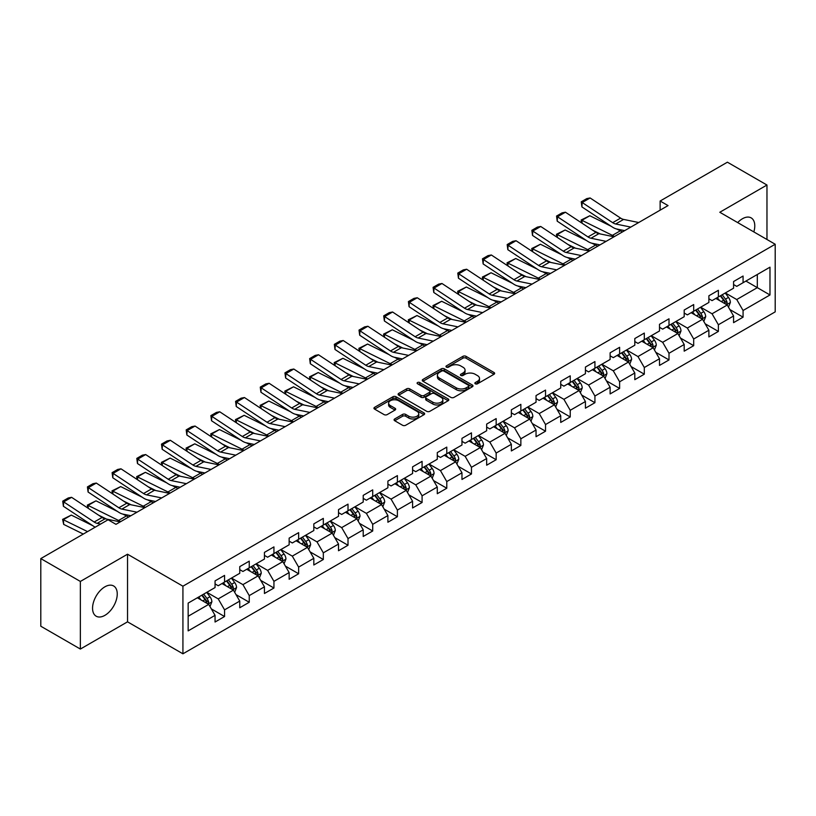 <?xml version="1.0" encoding="UTF-8"?>
<svg xmlns="http://www.w3.org/2000/svg" width="816" height="816" viewBox="0 0 816 816"><rect width="100%" height="100%" fill="white"/><g stroke="black" fill="none" stroke-linecap="round" stroke-linejoin="round"><path stroke-width="1.22" d="M475.31 383.806A1.54 0.887 0 0 0 477.482 383.806L493.996 374.279A2.193 1.265 0 0 0 494.639 373.381A2.193 1.265 0 0 0 493.996 372.484L466.028 356.337A2.193 1.265 0 0 0 462.927 356.337L446.413 365.874A1.54 0.887 0 0 0 445.964 366.496A1.54 0.887 0 0 0 446.413 367.129A1.54 0.887 0 0 0 448.586 367.129L450.728 365.894A7.028 4.06 0 0 1 460.673 365.894L462.998 367.241A7.028 4.06 0 0 1 465.059 370.107A7.028 4.06 0 0 1 462.998 372.983L460.867 374.218A1.54 0.887 0 0 0 460.418 374.84A1.54 0.887 0 0 0 460.867 375.472A1.54 0.887 0 0 0 463.039 375.472L465.171 374.238A7.028 4.06 0 0 1 475.116 374.238L477.452 375.584A7.028 4.06 0 0 1 479.512 378.451A7.028 4.06 0 0 1 477.452 381.317L475.31 382.551A1.54 0.887 0 0 0 474.861 383.183A1.54 0.887 0 0 0 475.31 383.806L475.31 382.551M104.897 615.346A17.462 10.078 120 0 0 116.311 599.954A17.462 10.078 120 0 0 113.628 585.97A17.462 10.078 120 0 0 104.897 586.826A17.462 10.078 120 0 0 93.493 602.218A17.462 10.078 120 0 0 96.176 616.202A17.462 10.078 120 0 0 104.897 615.346M753.831 231.907A17.462 10.078 120 0 0 751.169 217.892A17.462 10.078 120 0 0 742.438 218.749A17.462 10.078 120 0 0 737.684 222.595M394.72 418.945A2.193 1.265 0 0 0 394.077 419.842A2.193 1.265 0 0 0 394.72 420.74L402.563 425.269A2.193 1.265 0 0 0 405.674 425.269L424.004 414.691A2.193 1.265 0 0 0 424.646 413.794A2.193 1.265 0 0 0 424.004 412.896L396.035 396.749A2.193 1.265 0 0 0 392.935 396.749L374.605 407.337A2.193 1.265 0 0 0 373.952 408.235A2.193 1.265 0 0 0 374.605 409.122L384.081 414.599A2.193 1.265 0 0 0 387.182 414.599L395.026 410.071A2.193 1.265 0 0 0 395.678 409.173A2.193 1.265 0 0 0 395.026 408.275L390.334 405.562A5.875 3.397 0 0 1 388.61 403.165A5.875 3.397 0 0 1 392.241 400.024A5.875 3.397 0 0 1 398.647 400.758L417.047 411.397A5.875 3.397 0 0 1 418.771 413.794A5.875 3.397 0 0 1 415.15 416.925A5.875 3.397 0 0 1 408.745 416.191L405.674 414.416A2.193 1.265 0 0 0 402.563 414.416L394.72 418.945L394.72 420.74L402.563 416.242L402.563 414.416M127.531 554.207L80.366 581.441L40.8 558.593L40.8 626.219L80.366 649.057L127.531 621.833L182.927 653.81L182.927 586.194L127.531 554.207L127.531 621.833M766.969 239.496L766.969 185.028L719.804 212.262L775.2 244.249L182.927 586.194M766.969 185.028L727.403 162.19L660.134 201.022L660.134 210.161M40.8 558.593L108.069 519.761L115.984 524.331L668.049 205.591L660.134 201.022M450.881 397.382A2.193 1.265 0 0 0 453.992 397.382L472.321 386.794A2.193 1.265 0 0 0 472.964 385.897A2.193 1.265 0 0 0 472.321 384.999L444.353 368.852A2.193 1.265 0 0 0 441.252 368.852L422.912 379.44A2.193 1.265 0 0 0 422.27 380.338A2.193 1.265 0 0 0 422.912 381.235L450.881 397.382M418.169 384.142A1.54 0.887 0 0 1 419.73 384.356L419.73 382.531L448.168 398.942A2.193 1.265 0 0 1 448.81 399.84A2.193 1.265 0 0 1 448.168 400.738L429.828 411.325A2.193 1.265 0 0 1 426.727 411.325L398.759 395.179L406.603 390.68L406.603 388.855L398.759 393.383A2.193 1.265 0 0 0 398.116 394.281A2.193 1.265 0 0 0 398.759 395.179L398.759 393.383M406.603 390.68A2.193 1.265 0 0 1 409.714 390.68L409.714 388.855A2.193 1.265 0 0 0 406.603 388.855M409.714 388.855L421.056 395.403A2.193 1.265 0 0 0 424.157 395.403L429.369 392.394A2.193 1.265 0 0 0 430.012 391.507A2.193 1.265 0 0 0 429.369 390.609L417.557 383.785A1.54 0.887 0 0 1 417.109 383.163A1.54 0.887 0 0 1 418.057 382.337A1.54 0.887 0 0 1 419.73 382.531M182.927 653.81L775.2 311.865L775.2 244.249M211.344 608.899L224.563 616.529L224.563 609.858L239.751 601.086L239.751 607.757L249.247 602.269L249.247 595.598L264.445 586.826L264.445 593.497L273.941 588.02L273.941 581.349L289.139 572.577L289.139 579.248L298.636 573.76L298.636 567.089L313.823 558.317L313.823 564.988L323.32 559.511L323.32 552.84L338.518 544.068L338.518 550.739L348.014 545.251L348.014 538.58L363.212 529.808L363.212 536.479L372.708 531.002L372.708 524.331L387.896 515.559L387.896 522.23L397.392 516.742L397.392 510.071L412.59 501.299L412.59 507.97L422.086 502.483L422.086 495.812L437.284 487.04L437.284 493.711L446.78 488.233L446.78 481.562L461.968 472.79L461.968 479.461L471.464 473.974L471.464 467.303L486.662 458.531L486.662 465.202L496.159 459.724L496.159 453.053L511.357 444.281L511.357 450.952L520.853 445.465L520.853 438.794L536.041 430.022L536.041 436.693L545.537 431.215L545.537 424.544L560.735 415.772L560.735 422.443L570.231 416.956L570.231 410.285L585.429 401.513L585.429 408.184L594.925 402.696L594.925 396.025L610.123 387.253L610.123 393.924L619.619 388.447L619.619 381.776L634.807 373.004L634.807 379.675L644.303 374.187L644.303 367.516L659.501 358.744L659.501 365.415L668.998 359.938L668.998 353.267L684.196 344.495L684.196 351.166L693.692 345.678L693.692 339.007L708.88 330.235L708.88 336.906L718.376 331.429L718.376 324.758L733.574 315.986L733.574 322.657L743.07 317.169L743.07 310.498L769.978 294.964L769.978 267.179L757.319 274.492L757.319 287.65L769.978 294.964M224.563 616.529L215.057 622.016L215.057 615.346L188.159 630.88L188.159 603.095L215.057 587.561L215.057 580.89L224.563 575.402L224.563 582.073L239.751 573.301L239.751 566.63L249.247 561.153L249.247 567.824L264.445 559.052L264.445 552.381L273.941 546.893L273.941 553.564L289.139 544.792L289.139 538.121L298.636 532.644L298.636 539.315L313.823 530.543L313.823 523.872L323.32 518.384L323.32 525.055L338.518 516.283L338.518 509.612L348.014 504.135L348.014 510.806L363.212 502.034L363.212 495.363L372.708 489.875L372.708 496.546L387.896 487.774L387.896 481.103L397.392 475.616L397.392 482.287L412.59 473.515L412.59 466.844L422.086 461.366L422.086 468.037L437.284 459.265L437.284 452.594L446.78 447.107L446.78 453.778L461.968 445.006L461.968 438.335L471.464 432.857L471.464 439.528L486.662 430.756L486.662 424.085L496.159 418.598L496.159 425.269L511.357 416.497L511.357 409.826L520.853 404.348L520.853 411.019L536.041 402.247L536.041 395.576L545.537 390.089L545.537 396.76L560.735 387.988L560.735 381.317L570.231 375.829L570.231 382.5L585.429 373.728L585.429 367.057L594.925 361.58L594.925 368.251L610.123 359.479L610.123 352.808L619.619 347.32L619.619 353.991L634.807 345.219L634.807 338.548L644.303 333.071L644.303 339.742L659.501 330.97L659.501 324.299L668.998 318.811L668.998 325.482L684.196 316.71L684.196 310.039L693.692 304.562L693.692 311.233L708.88 302.461L708.88 295.79L718.376 290.302L718.376 296.973L733.574 288.201L733.574 281.53L743.07 276.043L743.07 282.713L769.978 267.179M222.023 583.542L233.417 590.121L218.229 598.893L206.836 592.314M215.057 583.909L218.229 585.735L224.563 582.073M218.229 598.893L224.563 609.858M233.417 590.121L239.751 601.086M246.718 569.282L258.111 575.861L242.923 584.633L231.52 578.054M239.751 569.65L242.923 571.475L249.247 567.824M242.923 584.633L249.247 595.598M258.111 575.861L264.445 586.826M271.412 555.033L282.805 561.612L267.607 570.384L256.214 563.805M264.445 555.4L267.607 557.226L273.941 553.564M267.607 570.384L273.941 581.349M282.805 561.612L289.139 572.577M296.096 540.773L307.499 547.352L292.301 556.124L280.908 549.545M289.139 541.141L292.301 542.966L298.636 539.315M292.301 556.124L298.636 567.089M307.499 547.352L313.823 558.317M320.79 526.524L332.183 533.103L316.996 541.875L305.592 535.296M313.823 526.881L316.996 528.717L323.32 525.055M316.996 541.875L323.32 552.84M332.183 533.103L338.518 544.068M345.484 512.264L356.878 518.843L341.68 527.615L330.286 521.036M338.518 512.632L341.68 514.457L348.014 510.806M341.68 527.615L348.014 538.58M356.878 518.843L363.212 529.808M370.168 498.005L381.572 504.584L366.374 513.366L354.98 506.777M363.212 498.372L366.374 500.198L372.708 496.546M366.374 513.366L372.708 524.331M381.572 504.584L387.896 515.559M394.862 483.755L406.256 490.334L391.068 499.106L379.664 492.527M387.896 484.123L391.068 485.948L397.392 482.287M391.068 499.106L397.392 510.071M406.256 490.334L412.59 501.299M419.557 469.496L430.95 476.075L415.752 484.847L404.359 478.268M412.59 469.863L415.752 471.689L422.086 468.037M415.752 484.847L422.086 495.812M430.95 476.075L437.284 487.04M444.241 455.246L455.644 461.825L440.446 470.597L429.053 464.018M437.284 455.614L440.446 457.439L446.78 453.778M440.446 470.597L446.78 481.562M455.644 461.825L461.968 472.79M468.935 440.987L480.328 447.566L465.14 456.338L453.737 449.759M461.968 441.354L465.14 443.18L471.464 439.528M465.14 456.338L471.464 467.303M480.328 447.566L486.662 458.531M493.629 426.737L505.022 433.316L489.824 442.088L478.431 435.509M486.662 427.094L489.824 428.93L496.159 425.269M489.824 442.088L496.159 453.053M505.022 433.316L511.357 444.281M518.313 412.478L529.717 419.057L514.519 427.829L503.125 421.25M511.357 412.845L514.519 414.671L520.853 411.019M514.519 427.829L520.853 438.794M529.717 419.057L536.041 430.022M543.007 398.218L554.401 404.797L539.213 413.569L527.819 406.99M536.041 398.585L539.213 400.411L545.537 396.76M539.213 413.569L545.537 424.544M554.401 404.797L560.735 415.772M567.701 383.969L579.095 390.548L563.897 399.32L552.503 392.741M560.735 384.336L563.897 386.162L570.231 382.5M563.897 399.32L570.231 410.285M579.095 390.548L585.429 401.513M592.396 369.709L603.789 376.288L588.591 385.06L577.198 378.481M585.429 370.076L588.591 371.902L594.925 368.251M588.591 385.06L594.925 396.025M603.789 376.288L610.123 387.253M617.08 355.46L628.483 362.039L613.285 370.811L601.892 364.232M610.123 355.827L613.285 357.653L619.619 353.991M613.285 370.811L619.619 381.776M628.483 362.039L634.807 373.004M641.774 341.2L653.167 347.779L637.979 356.551L626.576 349.972M634.807 341.567L637.979 343.393L644.303 339.742M637.979 356.551L644.303 367.516M653.167 347.779L659.501 358.744M666.468 326.951L677.861 333.53L662.663 342.302L651.27 335.723M659.501 327.308L662.663 329.144L668.998 325.482M662.663 342.302L668.998 353.267M677.861 333.53L684.196 344.495M691.152 312.691L702.556 319.27L687.358 328.042L675.964 321.463M684.196 313.058L687.358 314.884L693.692 311.233M687.358 328.042L693.692 339.007M702.556 319.27L708.88 330.235M715.846 298.432L727.24 305.011L712.052 313.783L700.648 307.204M708.88 298.799L712.052 300.625L718.376 296.973M712.052 313.783L718.376 324.758M727.24 305.011L733.574 315.986M745.916 281.071L757.319 287.65L736.736 299.533L725.342 292.954M733.574 284.549L736.736 286.375L743.07 282.713M736.736 299.533L743.07 310.498M80.366 581.441L80.366 649.057M188.159 616.253L208.733 604.37L197.339 597.791M208.733 604.37L215.057 615.346M729.851 309.539L743.07 317.169M705.167 323.799L718.376 331.429M680.473 338.048L693.692 345.678M655.778 352.308L668.998 359.938M631.094 366.557L644.303 374.187M606.4 380.817L619.619 388.447M581.706 395.066L594.925 402.696M557.012 409.326L570.231 416.956M532.328 423.586L545.537 431.215M507.634 437.835L520.853 445.465M482.939 452.095L496.159 459.724M458.255 466.344L471.464 473.974M433.561 480.604L446.78 488.233M408.867 494.853L422.086 502.483M384.183 509.113L397.392 516.742M359.489 523.372L372.708 531.002M334.795 537.622L348.014 545.251M310.111 551.881L323.32 559.511M285.416 566.131L298.636 573.76M260.722 580.39L273.941 588.02M236.038 594.64L249.247 602.269M475.922 384.03L477.452 383.153A7.028 4.06 0 0 0 479.512 380.276L479.512 378.451M465.059 370.107L465.059 371.933A7.028 4.06 0 0 1 462.998 374.809L461.479 375.686M493.996 372.484L493.996 374.279L466.028 358.173A2.193 1.265 0 0 0 462.927 358.173L447.025 367.343M472.291 386.815L444.353 370.678A2.193 1.265 0 0 0 441.252 370.678L422.943 381.245M468.435 386.519A1.54 0.887 0 0 0 468.884 385.897A1.54 0.887 0 0 0 468.435 385.264L443.894 371.096A1.54 0.887 0 0 0 441.711 371.096L439.467 372.392A7.028 4.06 0 0 0 437.407 375.268A7.028 4.06 0 0 0 439.467 378.134L456.246 387.824A7.028 4.06 0 0 0 466.181 387.824L468.435 386.519L468.435 388.355A1.54 0.887 0 0 0 468.884 387.722L468.884 385.897M437.407 375.268L437.407 377.094A7.028 4.06 0 0 0 439.467 379.96L439.467 378.134M468.435 388.355L466.181 389.65A7.028 4.06 0 0 1 456.246 389.65L439.467 379.96M409.714 390.68L421.056 397.229A2.193 1.265 0 0 0 424.157 397.229L429.369 394.23A2.193 1.265 0 0 0 430.012 393.332L430.012 391.507M419.73 384.356L448.137 400.758M432.817 402.196A5.875 3.397 0 0 0 439.222 402.931A5.875 3.397 0 0 0 442.853 399.799A5.875 3.397 0 0 0 441.13 397.402L434.642 393.659A2.193 1.265 0 0 0 431.542 393.659L426.34 396.658A2.193 1.265 0 0 0 425.687 397.555A2.193 1.265 0 0 0 426.34 398.453L432.817 402.196L432.817 404.022A5.875 3.397 0 0 0 439.222 404.756A5.875 3.397 0 0 0 442.853 401.625L442.853 399.799M425.687 397.555L425.687 399.381A2.193 1.265 0 0 0 426.34 400.279L426.34 398.453M432.817 404.022L426.34 400.279M418.771 413.794L418.771 415.619A5.875 3.397 0 0 1 415.15 418.751A5.875 3.397 0 0 1 408.745 418.016L405.674 416.242A2.193 1.265 0 0 0 402.563 416.242M388.61 403.165L388.61 404.991A5.875 3.397 0 0 0 390.334 407.388L390.334 405.562M395.005 410.081L390.334 407.388M423.973 414.701L396.035 398.575A2.193 1.265 0 0 0 392.935 398.575L374.626 409.142M728.494 307.183L730.371 302.44A5.936 3.427 -120 0 0 728.484 297.391L725.22 293.026M581.533 222.86L581.125 220.024L589.825 215.74L611.306 226.348M616.641 228.99L620.313 230.795A16.789 9.69 60 0 1 622.322 231.989M719.518 300.553L717.305 297.595M589.825 215.74L581.91 220.31L612.398 235.365A16.789 9.69 60 0 1 614.417 236.558M581.125 220.024L581.91 220.31L582.083 223.227M600.27 233.957L592.549 230.143M726.322 304.48L727.178 302.695A5.936 3.427 -120 0 0 725.475 299.125L722.211 294.76M720.722 295.616L724.343 300.461A3.019 1.744 60 0 1 724.894 301.379L727.178 302.695M720.314 295.861L723.578 300.217A5.936 3.427 60 0 1 725.271 303.787M630.809 227.093L615.682 223.992A11.189 6.457 60 0 1 612.683 222.676L582.196 202.531L581.91 206.917L612.398 227.072A16.789 9.69 -120 0 0 616.896 229.041L624.668 230.632M638.724 222.523L623.597 219.422A11.189 6.457 60 0 1 620.599 218.107L590.111 197.962L582.196 202.531L581.247 201.807L586.786 198.604L590.111 197.962M581.91 206.917L581.247 201.807M703.8 321.433L705.687 316.69A5.936 3.427 -120 0 0 703.79 311.641L700.526 307.285M556.838 237.119L556.441 234.284L565.131 229.99L586.622 240.608M591.957 243.239L595.619 245.055A16.789 9.69 60 0 1 597.638 246.248M694.834 314.813L692.611 311.855M565.131 229.99L557.216 234.559L587.704 249.614A16.789 9.69 60 0 1 589.723 250.818M556.441 234.284L557.216 234.559L557.389 237.487M575.576 248.217L567.854 244.392M701.638 318.74L702.484 316.945A5.936 3.427 -120 0 0 700.781 313.375L697.517 309.019M696.028 309.876L699.659 314.711A3.019 1.744 60 0 1 700.21 315.629L702.484 316.945M695.62 310.111L698.884 314.476A5.936 3.427 60 0 1 700.587 318.046M679.106 335.692L680.993 330.949A5.936 3.427 -120 0 0 679.096 325.9L675.832 321.535M532.154 251.379L531.746 248.533L540.437 244.249L561.928 254.857M567.263 257.499L570.925 259.304A16.789 9.69 60 0 1 572.944 260.498M670.14 329.072L667.916 326.104M540.437 244.249L532.522 248.819L563.009 263.874A16.789 9.69 60 0 1 565.029 265.067M531.746 248.533L532.522 248.819L532.705 251.736M550.892 262.466L543.16 258.652M676.943 332.999L677.79 331.204A5.936 3.427 -120 0 0 676.097 327.634L672.823 323.269M671.344 324.136L674.965 328.97A3.019 1.744 60 0 1 675.515 329.888L677.79 331.204M670.925 324.37L674.189 328.726A5.936 3.427 60 0 1 675.893 332.296M606.115 241.352L590.988 238.241A11.189 6.457 60 0 1 587.989 236.936L557.501 216.781L557.216 221.177L587.704 241.322A16.789 9.69 -120 0 0 592.202 243.29L599.984 244.892M614.03 236.783L598.903 233.672A11.189 6.457 60 0 1 595.904 232.366L565.417 212.211L557.501 216.781L556.553 216.056L562.091 212.864L565.417 212.211M557.216 221.177L556.553 216.056M581.431 255.602L566.294 252.501A11.189 6.457 60 0 1 563.295 251.185L532.807 231.04L532.522 235.426L563.009 255.581A16.789 9.69 -120 0 0 567.508 257.55L575.29 259.141M589.336 251.032L574.209 247.931A11.189 6.457 60 0 1 571.21 246.616L540.722 226.471L532.807 231.04L531.859 230.316L537.397 227.113L540.722 226.471M532.522 235.426L531.859 230.316M654.422 349.942L656.299 345.199A5.936 3.427 -120 0 0 654.412 340.15L651.148 335.794M507.46 265.628L507.052 262.793L515.753 258.509L537.234 269.117M542.569 271.748L546.241 273.564A16.789 9.69 60 0 1 548.25 274.757M645.446 343.322L643.232 340.364M515.753 258.509L507.838 263.078L538.325 278.134A16.789 9.69 60 0 1 540.345 279.327M507.052 262.793L507.838 263.078L508.011 265.996M526.198 276.726L518.466 272.911M652.249 347.249L653.096 345.454A5.936 3.427 -120 0 0 651.403 341.894L648.139 337.528M646.649 338.385L650.27 343.22A3.019 1.744 60 0 1 650.821 344.138L653.096 345.454M646.231 338.62L649.505 342.985A5.936 3.427 60 0 1 651.199 346.555M629.728 364.201L631.615 359.458A5.936 3.427 -120 0 0 629.717 354.409L626.453 350.044M482.766 279.888L482.368 277.042L491.059 272.758L512.55 283.376M517.885 286.008L521.546 287.813A16.789 9.69 60 0 1 523.566 289.007M620.762 357.581L618.538 354.613M491.059 272.758L483.143 277.328L513.631 292.383A16.789 9.69 60 0 1 515.651 293.576M482.368 277.042L483.143 277.328L483.317 280.255M501.503 290.975L493.782 287.161M627.565 361.508L628.412 359.713A5.936 3.427 -120 0 0 626.708 356.143L623.444 351.788M621.955 352.645L625.586 357.479A3.019 1.744 60 0 1 626.127 358.397L628.412 359.713M621.547 352.879L624.811 357.245A5.936 3.427 60 0 1 626.515 360.805M605.033 378.461L606.92 373.718A5.936 3.427 -120 0 0 605.023 368.659L601.759 364.303M458.082 294.137L457.674 291.302L466.364 287.018L487.856 297.626M493.19 300.257L496.852 302.073A16.789 9.69 60 0 1 498.872 303.266M596.068 371.831L593.844 368.873M466.364 287.018L458.449 291.587L488.937 306.643A16.789 9.69 60 0 1 490.957 307.836M457.674 291.302L458.449 291.587L458.633 294.505M476.819 305.235L469.088 301.42M602.871 375.758L603.718 373.963A5.936 3.427 -120 0 0 602.024 370.403L598.75 366.037M597.271 366.894L600.892 371.739A3.019 1.744 60 0 1 601.443 372.657L603.718 373.963M596.853 367.139L600.117 371.494A5.936 3.427 60 0 1 601.82 375.064M556.736 269.861L541.61 266.761A11.189 6.457 60 0 1 538.611 265.445L508.123 245.29L507.838 249.686L538.325 269.831A16.789 9.69 -120 0 0 542.824 271.81L550.596 273.401M564.652 265.292L549.525 262.191A11.189 6.457 60 0 1 546.526 260.875L516.038 240.72L508.123 245.29L507.175 244.565L512.713 241.373L516.038 240.72M507.838 249.686L507.175 244.565M532.042 284.111L516.916 281.01A11.189 6.457 60 0 1 513.917 279.694L483.429 259.549L483.143 263.945L513.631 284.09A16.789 9.69 -120 0 0 518.129 286.059L525.912 287.66M539.957 279.541L524.831 276.44A11.189 6.457 60 0 1 521.832 275.125L491.344 254.98L483.429 259.549L482.48 258.825L488.019 255.622L491.344 254.98M483.143 263.945L482.48 258.825M507.358 298.37L492.221 295.27A11.189 6.457 60 0 1 489.223 293.954L458.735 273.799L458.449 278.195L488.937 298.34A16.789 9.69 -120 0 0 493.435 300.319L501.218 301.91M515.263 293.801L500.137 290.7A11.189 6.457 60 0 1 497.138 289.384L466.65 269.239L458.735 273.799L457.786 273.085L463.325 269.882L466.65 269.239M458.449 278.195L457.786 273.085M482.664 312.62L467.537 309.519A11.189 6.457 60 0 1 464.539 308.203L434.051 288.058L433.765 292.454L464.253 312.599A16.789 9.69 -120 0 0 468.751 314.568L476.524 316.169M490.579 308.06L475.453 304.949A11.189 6.457 60 0 1 472.454 303.634L441.966 283.489L434.051 288.058L433.092 287.334L438.641 284.141L441.966 283.489M433.765 292.454L433.092 287.334M457.97 326.879L442.843 323.779A11.189 6.457 60 0 1 439.844 322.463L409.357 302.318L409.071 306.704L439.559 326.859A16.789 9.69 -120 0 0 444.057 328.828L451.84 330.419M465.885 322.31L450.758 319.209A11.189 6.457 60 0 1 447.76 317.893L417.272 297.748L409.357 302.318L408.408 301.594L413.947 298.391L417.272 297.748M409.071 306.704L408.408 301.594M433.276 341.139L418.149 338.028A11.189 6.457 60 0 1 415.15 336.722L384.662 316.567L384.377 320.963L414.865 341.108A16.789 9.69 -120 0 0 419.363 343.077L427.145 344.678M441.191 336.569L426.064 333.458A11.189 6.457 60 0 1 423.065 332.153L392.578 311.998L384.662 316.567L383.714 315.843L389.252 312.65L392.578 311.998M384.377 320.963L383.714 315.843M408.592 355.388L393.465 352.288A11.189 6.457 60 0 1 390.466 350.972L359.978 330.827L359.693 335.213L390.181 355.368A16.789 9.69 -120 0 0 394.679 357.337L402.451 358.928M416.507 350.819L401.37 347.718A11.189 6.457 60 0 1 398.371 346.402L367.883 326.257L359.978 330.827L359.02 330.103L364.558 326.9L367.883 326.257M359.693 335.213L359.02 330.103M383.897 369.648L368.771 366.547A11.189 6.457 60 0 1 365.772 365.231L335.284 345.076L334.999 349.472L365.486 369.617A16.789 9.69 -120 0 0 369.985 371.596L377.767 373.187M391.813 365.078L376.686 361.978A11.189 6.457 60 0 1 373.687 360.662L343.199 340.507L335.284 345.076L334.336 344.352L339.874 341.159L343.199 340.507M334.999 349.472L334.336 344.352M359.203 383.897L344.077 380.797A11.189 6.457 60 0 1 341.078 379.481L310.59 359.336L310.304 363.732L340.792 383.877A16.789 9.69 -120 0 0 345.29 385.846L353.073 387.447M367.118 379.328L351.992 376.227A11.189 6.457 60 0 1 348.993 374.911L318.505 354.766L310.59 359.336L309.641 358.612L315.18 355.409L318.505 354.766M310.304 363.732L309.641 358.612M334.519 398.157L319.393 395.056A11.189 6.457 60 0 1 316.394 393.74L285.906 373.595L285.62 377.981L316.108 398.126A16.789 9.69 -120 0 0 320.606 400.105L328.379 401.696M342.434 393.587L327.298 390.487A11.189 6.457 60 0 1 324.299 389.171L293.811 369.026L285.906 373.595L284.947 372.871L290.486 369.668L293.811 369.026M285.62 377.981L284.947 372.871M309.825 412.406L294.698 409.306A11.189 6.457 60 0 1 291.7 407.99L261.212 387.845L260.926 392.241L291.414 412.386A16.789 9.69 -120 0 0 295.912 414.355L303.685 415.956M317.74 407.847L302.614 404.736A11.189 6.457 60 0 1 299.615 403.42L269.127 383.275L261.212 387.845L260.263 387.121L265.802 383.928L269.127 383.275M260.926 392.241L260.263 387.121M285.131 426.666L270.004 423.565A11.189 6.457 60 0 1 267.005 422.249L236.518 402.104L236.232 406.49L266.72 426.646A16.789 9.69 -120 0 0 271.218 428.614L279.001 430.205M293.046 422.096L277.919 418.996A11.189 6.457 60 0 1 274.921 417.68L244.433 397.535L236.518 402.104L235.569 401.38L241.108 398.177L244.433 397.535M236.232 406.49L235.569 401.38M260.447 440.926L245.31 437.815A11.189 6.457 60 0 1 242.311 436.509L211.823 416.354L211.538 420.75L242.026 440.895A16.789 9.69 -120 0 0 246.524 442.864L254.306 444.465M268.352 436.356L253.225 433.245A11.189 6.457 60 0 1 250.226 431.939L219.739 411.784L211.823 416.354L210.875 415.63L216.413 412.437L219.739 411.784M211.538 420.75L210.875 415.63M235.753 455.175L220.626 452.074A11.189 6.457 60 0 1 217.627 450.758L187.139 430.613L186.854 434.999L217.342 455.155A16.789 9.69 -120 0 0 221.84 457.123L229.612 458.714M243.668 450.605L228.541 447.505A11.189 6.457 60 0 1 225.542 446.189L195.055 426.044L187.139 430.613L186.191 429.889L191.729 426.686L195.055 426.044M186.854 434.999L186.191 429.889M211.058 469.435L195.932 466.334A11.189 6.457 60 0 1 192.933 465.018L162.445 444.863L162.16 449.259L192.647 469.404A16.789 9.69 -120 0 0 197.146 471.383L204.928 472.974M218.974 464.865L203.847 461.764A11.189 6.457 60 0 1 200.848 460.448L170.36 440.293L162.445 444.863L161.497 444.139L167.035 440.946L170.36 440.293M162.16 449.259L161.497 444.139M186.374 483.684L171.238 480.583A11.189 6.457 60 0 1 168.239 479.267L137.751 459.122L137.465 463.519L167.953 483.664A16.789 9.69 -120 0 0 172.451 485.632L180.234 487.234M194.279 479.114L179.153 476.014A11.189 6.457 60 0 1 176.154 474.698L145.666 454.553L137.751 459.122L136.802 458.398L142.341 455.195L145.666 454.553M137.465 463.519L136.802 458.398M161.68 497.944L146.554 494.843A11.189 6.457 60 0 1 143.555 493.527L113.067 473.382L112.781 477.768L143.269 497.913A16.789 9.69 -120 0 0 147.767 499.892L155.54 501.483M169.595 493.374L154.469 490.273A11.189 6.457 60 0 1 151.47 488.957L120.982 468.812L113.067 473.382L112.108 472.658L117.657 469.455L120.982 468.812M112.781 477.768L112.108 472.658M136.986 512.193L121.859 509.092A11.189 6.457 60 0 1 118.861 507.776L88.373 487.631L88.087 492.028L118.575 512.173A16.789 9.69 -120 0 0 123.073 514.141L130.856 515.743M144.901 507.634L129.775 504.523A11.189 6.457 60 0 1 126.776 503.207L96.288 483.062L88.373 487.631L87.424 486.907L92.963 483.715L96.288 483.062M88.087 492.028L87.424 486.907M580.349 392.71L582.226 387.967A5.936 3.427 -120 0 0 580.339 382.918L577.065 378.553M433.388 308.397L432.98 305.561L441.68 301.267L463.162 311.885M468.496 314.517L472.168 316.322A16.789 9.69 60 0 1 474.178 317.526M571.373 386.09L569.16 383.122M441.68 301.267L433.765 305.837L464.253 320.892A16.789 9.69 60 0 1 466.262 322.085M432.98 305.561L433.765 305.837L433.939 308.764M452.125 319.484L444.394 315.67M578.177 390.017L579.023 388.222A5.936 3.427 -120 0 0 577.33 384.652L574.066 380.297M572.577 381.154L576.198 385.988A3.019 1.744 60 0 1 576.749 386.906L579.023 388.222M572.159 381.388L575.433 385.754A5.936 3.427 60 0 1 577.126 389.324M555.655 406.97L557.542 402.227A5.936 3.427 -120 0 0 555.645 397.178L552.381 392.812M408.694 322.646L408.296 319.811L416.986 315.527L438.478 326.135M443.812 328.777L447.474 330.582A16.789 9.69 60 0 1 449.494 331.775M546.679 400.34L544.466 397.382M416.986 315.527L409.071 320.096L439.559 335.152A16.789 9.69 60 0 1 441.578 336.345M408.296 319.811L409.071 320.096L409.244 323.014M427.431 333.744L419.71 329.929M553.483 404.267L554.339 402.482A5.936 3.427 -120 0 0 552.636 398.912L549.372 394.546M547.883 395.403L551.514 400.248A3.019 1.744 60 0 1 552.055 401.166L554.339 402.482M547.475 395.648L550.739 400.003A5.936 3.427 60 0 1 552.432 403.573M530.961 421.219L532.848 416.476A5.936 3.427 -120 0 0 530.951 411.427L527.687 407.072M383.999 336.906L383.602 334.07L392.292 329.776L413.783 340.394M419.118 343.026L422.78 344.842A16.789 9.69 60 0 1 424.799 346.035M521.995 414.599L519.772 411.641M392.292 329.776L384.377 334.346L414.865 349.401A16.789 9.69 60 0 1 416.884 350.605M383.602 334.07L384.377 334.346L384.56 337.273M402.747 348.004L395.015 344.179M528.799 418.526L529.645 416.731A5.936 3.427 -120 0 0 527.952 413.161L524.678 408.806M523.199 409.663L526.82 414.497A3.019 1.744 60 0 1 527.371 415.415L529.645 416.731M522.781 409.897L526.045 414.263A5.936 3.427 60 0 1 527.748 417.833M506.277 435.479L508.154 430.736A5.936 3.427 -120 0 0 506.267 425.687L502.993 421.321M359.315 351.166L358.907 348.32L367.598 344.036L389.089 354.644M394.424 357.286L398.086 359.091A16.789 9.69 60 0 1 400.105 360.284M497.301 428.859L495.088 425.891M367.598 344.036L359.693 348.605L390.181 363.661A16.789 9.69 60 0 1 392.19 364.854M358.907 348.32L359.693 348.605L359.866 351.523M378.053 362.253L370.321 358.438M504.104 432.786L504.951 430.991A5.936 3.427 -120 0 0 503.258 427.421L499.994 423.055M498.505 423.922L502.126 428.757A3.019 1.744 60 0 1 502.676 429.675L504.951 430.991M498.086 424.157L501.361 428.512A5.936 3.427 60 0 1 503.054 432.082M481.583 449.738L483.47 444.985A5.936 3.427 -120 0 0 481.573 439.936L478.309 435.581M334.621 365.415L334.213 362.579L342.914 358.295L364.395 368.903M369.74 371.535L373.402 373.351A16.789 9.69 60 0 1 375.421 374.544M472.607 443.108L470.393 440.15M342.914 358.295L334.999 362.865L365.486 377.92A16.789 9.69 60 0 1 367.506 379.114M334.213 362.579L334.999 362.865L335.172 365.782M353.359 376.513L345.637 372.698M479.41 447.035L480.267 445.24A5.936 3.427 -120 0 0 478.564 441.68L475.3 437.315M473.81 438.172L477.431 443.006A3.019 1.744 60 0 1 477.982 443.924L480.267 445.24M473.402 438.406L476.666 442.772A5.936 3.427 60 0 1 478.36 446.342M456.889 463.988L458.776 459.245A5.936 3.427 -120 0 0 456.878 454.196L453.614 449.83M309.927 379.675L309.529 376.829L318.22 372.545L339.711 383.163M345.046 385.795L348.707 387.6A16.789 9.69 60 0 1 350.727 388.793M447.923 457.368L445.699 454.4M318.22 372.545L310.304 377.114L340.792 392.17A16.789 9.69 60 0 1 342.812 393.363M309.529 376.829L310.304 377.114L310.488 380.042M328.664 390.762L320.943 386.947M454.726 461.295L455.573 459.5A5.936 3.427 -120 0 0 453.869 455.93L450.605 451.574M449.126 452.431L452.747 457.266A3.019 1.744 60 0 1 453.298 458.184L455.573 459.5M448.708 452.666L451.972 457.031A5.936 3.427 60 0 1 453.676 460.591M432.205 478.247L434.081 473.504A5.936 3.427 -120 0 0 432.194 468.445L428.92 464.09M285.243 393.924L284.835 391.088L293.525 386.804L315.017 397.412M320.351 400.044L324.013 401.86A16.789 9.69 60 0 1 326.033 403.053M423.229 471.617L421.005 468.659M293.525 386.804L285.62 391.374L316.108 406.429A16.789 9.69 60 0 1 318.118 407.623M284.835 391.088L285.62 391.374L285.794 394.291M303.98 405.022L296.249 401.207M430.032 475.544L430.879 473.749A5.936 3.427 -120 0 0 429.185 470.189L425.911 465.824M424.432 466.681L428.053 471.526A3.019 1.744 60 0 1 428.604 472.444L430.879 473.749M424.014 466.925L427.288 471.281A5.936 3.427 60 0 1 428.981 474.851M407.51 492.497L409.387 487.754A5.936 3.427 -120 0 0 407.5 482.705L404.236 478.339M260.549 408.184L260.141 405.348L268.841 401.054L290.323 411.672M295.657 414.304L299.329 416.109A16.789 9.69 60 0 1 301.349 417.313M398.534 485.877L396.321 482.909M268.841 401.054L260.926 405.623L291.414 420.679A16.789 9.69 60 0 1 293.434 421.872M260.141 405.348L260.926 405.623L261.1 408.551M279.286 419.271L271.565 415.456M405.338 489.804L406.195 488.009A5.936 3.427 -120 0 0 404.491 484.439L401.227 480.083M399.738 480.94L403.359 485.775A3.019 1.744 60 0 1 403.91 486.693L406.195 488.009M399.33 481.175L402.594 485.54A5.936 3.427 60 0 1 404.287 489.11M382.816 506.756L384.703 502.013A5.936 3.427 -120 0 0 382.806 496.964L379.542 492.599M235.855 422.433L235.457 419.597L244.147 415.313L265.639 425.921M270.973 428.563L274.635 430.369A16.789 9.69 60 0 1 276.655 431.562M373.85 500.126L371.627 497.168M244.147 415.313L236.232 419.883L266.72 434.938A16.789 9.69 60 0 1 268.739 436.132M235.457 419.597L236.232 419.883L236.405 422.8M254.592 433.531L246.871 429.716M380.654 504.053L381.5 502.268A5.936 3.427 -120 0 0 379.797 498.698L376.533 494.333M375.044 495.19L378.675 500.035A3.019 1.744 60 0 1 379.226 500.953L381.5 502.268M374.636 495.434L377.9 499.79A5.936 3.427 60 0 1 379.603 503.36M358.132 521.006L360.009 516.263A5.936 3.427 -120 0 0 358.122 511.214L354.848 506.858M211.171 436.693L210.763 433.857L219.453 429.563L240.944 440.181M246.279 442.813L249.941 444.628A16.789 9.69 60 0 1 251.96 445.822M349.156 514.386L346.933 511.428M219.453 429.563L211.538 434.132L242.026 449.188A16.789 9.69 60 0 1 244.045 450.391M210.763 433.857L211.538 434.132L211.721 437.06M229.908 447.79L222.176 443.965M355.96 518.313L356.806 516.518A5.936 3.427 -120 0 0 355.113 512.948L351.839 508.592M350.36 509.449L353.981 514.284A3.019 1.744 60 0 1 354.532 515.202L356.806 516.518M349.942 509.684L353.206 514.049A5.936 3.427 60 0 1 354.909 517.619M333.438 535.265L335.315 530.522A5.936 3.427 -120 0 0 333.428 525.473L330.164 521.108M186.476 450.952L186.068 448.106L194.769 443.822L216.25 454.43M221.585 457.072L225.257 458.878A16.789 9.69 60 0 1 227.266 460.071M324.462 528.646L322.249 525.677M194.769 443.822L186.854 448.392L217.342 463.447A16.789 9.69 60 0 1 219.361 464.641M186.068 448.106L186.854 448.392L187.027 451.309M205.214 462.04L197.482 458.225M331.265 532.573L332.112 530.777A5.936 3.427 -120 0 0 330.419 527.207L327.155 522.842M325.666 523.709L329.287 528.544A3.019 1.744 60 0 1 329.837 529.462L332.112 530.777M325.258 523.943L328.522 528.299A5.936 3.427 60 0 1 330.215 531.869M308.744 549.525L310.631 544.782A5.936 3.427 -120 0 0 308.734 539.723L305.47 535.367M161.782 465.202L161.384 462.366L170.075 458.082L191.566 468.69M196.901 471.322L200.563 473.137A16.789 9.69 60 0 1 202.582 474.331M299.778 542.895L297.554 539.937M170.075 458.082L162.16 462.652L192.647 477.707A16.789 9.69 60 0 1 194.667 478.9M161.384 462.366L162.16 462.652L162.333 465.569M180.52 476.299L172.798 472.484M306.581 546.822L307.428 545.027A5.936 3.427 -120 0 0 305.725 541.467L302.461 537.101M300.971 537.958L304.603 542.793A3.019 1.744 60 0 1 305.143 543.711L307.428 545.027M300.563 538.203L303.827 542.558A5.936 3.427 60 0 1 305.531 546.128M284.05 563.774L285.937 559.031A5.936 3.427 -120 0 0 284.039 553.982L280.775 549.617M137.098 479.461L136.69 476.615L145.381 472.331L166.872 482.95M172.207 485.581L175.868 487.387A16.789 9.69 60 0 1 177.888 488.58M275.084 557.155L272.86 554.186M145.381 472.331L137.465 476.901L167.953 491.956A16.789 9.69 60 0 1 169.973 493.15M136.69 476.615L137.465 476.901L137.649 479.828M155.836 490.549L148.104 486.734M281.887 561.082L282.734 559.286A5.936 3.427 -120 0 0 281.041 555.716L277.766 551.361M276.287 552.218L279.908 557.053A3.019 1.744 60 0 1 280.459 557.971L282.734 559.286M275.869 552.452L279.133 556.818A5.936 3.427 60 0 1 280.837 560.378M259.366 578.034L261.242 573.291A5.936 3.427 -120 0 0 259.355 568.232L256.081 563.876M112.404 493.711L111.996 490.875L120.697 486.591L142.178 497.199M147.512 499.831L151.184 501.646A16.789 9.69 60 0 1 153.194 502.84M250.39 571.404L248.176 568.446M120.697 486.591L112.781 491.161L143.269 506.216A16.789 9.69 60 0 1 145.289 507.409M111.996 490.875L112.781 491.161L112.955 494.078M131.141 504.808L123.41 500.993M257.193 575.331L258.04 573.536A5.936 3.427 -120 0 0 256.346 569.976L253.082 565.61M251.593 566.467L255.214 571.312A3.019 1.744 60 0 1 255.765 572.23L258.04 573.536M251.175 566.712L254.449 571.067A5.936 3.427 60 0 1 256.142 574.637M234.671 592.283L236.558 587.54A5.936 3.427 -120 0 0 234.661 582.491L231.397 578.136M87.71 507.97L87.312 505.135L96.002 500.84L117.494 511.459M122.828 514.09L126.49 515.896A16.789 9.69 60 0 1 128.51 517.099M225.706 585.664L223.482 582.695M96.002 500.84L88.087 505.41L118.575 520.465A16.789 9.69 60 0 1 120.595 521.659M87.312 505.135L88.087 505.41L88.261 508.337M106.447 519.058L98.726 515.243M232.499 589.591L233.356 587.795A5.936 3.427 -120 0 0 231.652 584.225L228.388 579.87M226.899 580.727L230.53 585.562A3.019 1.744 60 0 1 231.071 586.48L233.356 587.795M226.491 580.961L229.755 585.327A5.936 3.427 60 0 1 231.458 588.897M209.977 606.543L211.864 601.8A5.936 3.427 -120 0 0 209.967 596.751L206.703 592.385M71.308 515.1L63.393 519.67L63.679 524.392L62.618 519.384L71.308 515.1L92.8 525.708M201.011 599.913L198.788 596.955M62.618 519.384L87.557 531.604M83.283 534.072L63.679 524.392M207.815 603.85L208.661 602.055A5.936 3.427 -120 0 0 206.968 598.485L203.694 594.119M202.215 594.976L205.836 599.821A3.019 1.744 60 0 1 206.387 600.739L208.661 602.055M201.797 595.221L205.061 599.576A5.936 3.427 60 0 1 206.764 603.146M100.623 524.056L97.165 523.352A11.189 6.457 60 0 1 94.166 522.036L63.679 501.891L63.393 506.277L93.881 526.432A16.789 9.69 -120 0 0 95.176 527.197M120.207 521.883L105.08 518.782A11.189 6.457 60 0 1 102.082 517.466L71.594 497.321L63.679 501.891L62.73 501.167L68.269 497.964L71.594 497.321M63.393 506.277L62.73 501.167M477.452 383.153L477.452 381.317M460.867 375.472L460.867 374.218M462.998 374.809L462.998 372.983M446.413 367.129L446.413 365.874M462.927 358.173L462.927 356.337M466.028 358.173L466.028 356.337M422.912 381.235L422.912 379.44M441.252 370.678L441.252 368.852M444.353 370.678L444.353 368.852M472.321 386.794L472.321 384.999M456.246 389.65L456.246 387.824M466.181 389.65L466.181 387.824M421.056 397.229L421.056 395.403M424.157 397.229L424.157 395.403M429.369 394.23L429.369 392.394M448.168 400.738L448.168 398.942M405.674 416.242L405.674 414.416M408.745 418.016L408.745 416.191M395.026 410.071L395.026 408.275M374.605 409.122L374.605 407.337M392.935 398.575L392.935 396.749M396.035 398.575L396.035 396.749M424.004 414.691L424.004 412.896M726.658 304.674L730.34 302.552M725.475 299.125L728.484 297.391M721.252 301.563L723.578 300.217M620.313 230.795L612.398 235.365M615.682 223.992L623.597 219.422M612.683 222.676L620.599 218.107M701.964 318.934L705.646 316.812M700.781 313.375L703.79 311.641M696.568 315.812L698.884 314.476M595.619 245.055L587.704 249.614M677.27 333.183L680.952 331.061M676.097 327.634L679.096 325.9M671.874 330.072L674.189 328.726M570.925 259.304L563.009 263.874M590.988 238.241L598.903 233.672M587.989 236.936L595.904 232.366M566.294 252.501L574.209 247.931M563.295 251.185L571.21 246.616M652.586 347.443L656.268 345.321M651.403 341.894L654.412 340.15M647.18 344.321L649.505 342.985M546.241 273.564L538.325 278.134M627.892 361.702L631.574 359.57M626.708 356.143L629.717 354.409M622.496 358.581L624.811 357.245M521.546 287.813L513.631 292.383M603.197 375.952L606.88 373.83M602.024 370.403L605.023 368.659M597.802 372.83L600.117 371.494M496.852 302.073L488.937 306.643M541.61 266.761L549.525 262.191M538.611 265.445L546.526 260.875M516.916 281.01L524.831 276.44M513.917 279.694L521.832 275.125M492.221 295.27L500.137 290.7M489.223 293.954L497.138 289.384M467.537 309.519L475.453 304.949M464.539 308.203L472.454 303.634M442.843 323.779L450.758 319.209M439.844 322.463L447.76 317.893M418.149 338.028L426.064 333.458M415.15 336.722L423.065 332.153M393.465 352.288L401.37 347.718M390.466 350.972L398.371 346.402M368.771 366.547L376.686 361.978M365.772 365.231L373.687 360.662M344.077 380.797L351.992 376.227M341.078 379.481L348.993 374.911M319.393 395.056L327.298 390.487M316.394 393.74L324.299 389.171M294.698 409.306L302.614 404.736M291.7 407.99L299.615 403.42M270.004 423.565L277.919 418.996M267.005 422.249L274.921 417.68M245.31 437.815L253.225 433.245M242.311 436.509L250.226 431.939M220.626 452.074L228.541 447.505M217.627 450.758L225.542 446.189M195.932 466.334L203.847 461.764M192.933 465.018L200.848 460.448M171.238 480.583L179.153 476.014M168.239 479.267L176.154 474.698M146.554 494.843L154.469 490.273M143.555 493.527L151.47 488.957M121.859 509.092L129.775 504.523M118.861 507.776L126.776 503.207M578.513 390.211L582.196 388.079M577.33 384.652L580.339 382.918M573.107 387.09L575.433 385.754M472.168 316.322L464.253 320.892M553.819 404.461L557.501 402.339M552.636 398.912L555.645 397.178M548.423 401.35L550.739 400.003M447.474 330.582L439.559 335.152M529.125 418.72L532.807 416.599M527.952 413.161L530.951 411.427M523.729 415.599L526.045 414.263M422.78 344.842L414.865 349.401M504.441 432.97L508.113 430.848M503.258 427.421L506.267 425.687M499.035 429.859L501.361 428.512M398.086 359.091L390.181 363.661M479.747 447.229L483.429 445.108M478.564 441.68L481.573 439.936M474.351 444.108L476.666 442.772M373.402 373.351L365.486 377.92M455.053 461.489L458.735 459.357M453.869 455.93L456.878 454.196M449.657 458.368L451.972 457.031M348.707 387.6L340.792 392.17M430.369 475.738L434.041 473.617M429.185 470.189L432.194 468.445M424.963 472.617L427.288 471.281M324.013 401.86L316.108 406.429M405.674 489.998L409.357 487.866M404.491 484.439L407.5 482.705M400.268 486.877L402.594 485.54M299.329 416.109L291.414 420.679M380.98 504.247L384.662 502.126M379.797 498.698L382.806 496.964M375.584 501.136L377.9 499.79M274.635 430.369L266.72 434.938M356.296 518.507L359.968 516.385M355.113 512.948L358.122 511.214M350.89 515.386L353.206 514.049M249.941 444.628L242.026 449.188M331.602 532.756L335.284 530.635M330.419 527.207L333.428 525.473M326.196 529.645L328.522 528.299M225.257 458.878L217.342 463.447M306.908 547.016L310.59 544.894M305.725 541.467L308.734 539.723M301.512 543.895L303.827 542.558M200.563 473.137L192.647 477.707M282.214 561.275L285.896 559.144M281.041 555.716L284.039 553.982M276.818 558.154L279.133 556.818M175.868 487.387L167.953 491.956M257.53 575.525L261.212 573.403M256.346 569.976L259.355 568.232M252.124 572.404L254.449 571.067M151.184 501.646L143.269 506.216M232.835 589.784L236.518 587.653M231.652 584.225L234.661 582.491M227.44 586.663L229.755 585.327M126.49 515.896L118.575 520.465M208.141 604.034L211.823 601.912M206.968 598.485L209.967 596.751M202.745 600.923L205.061 599.576M97.165 523.352L105.08 518.782M94.166 522.036L102.082 517.466"/></g></svg>
